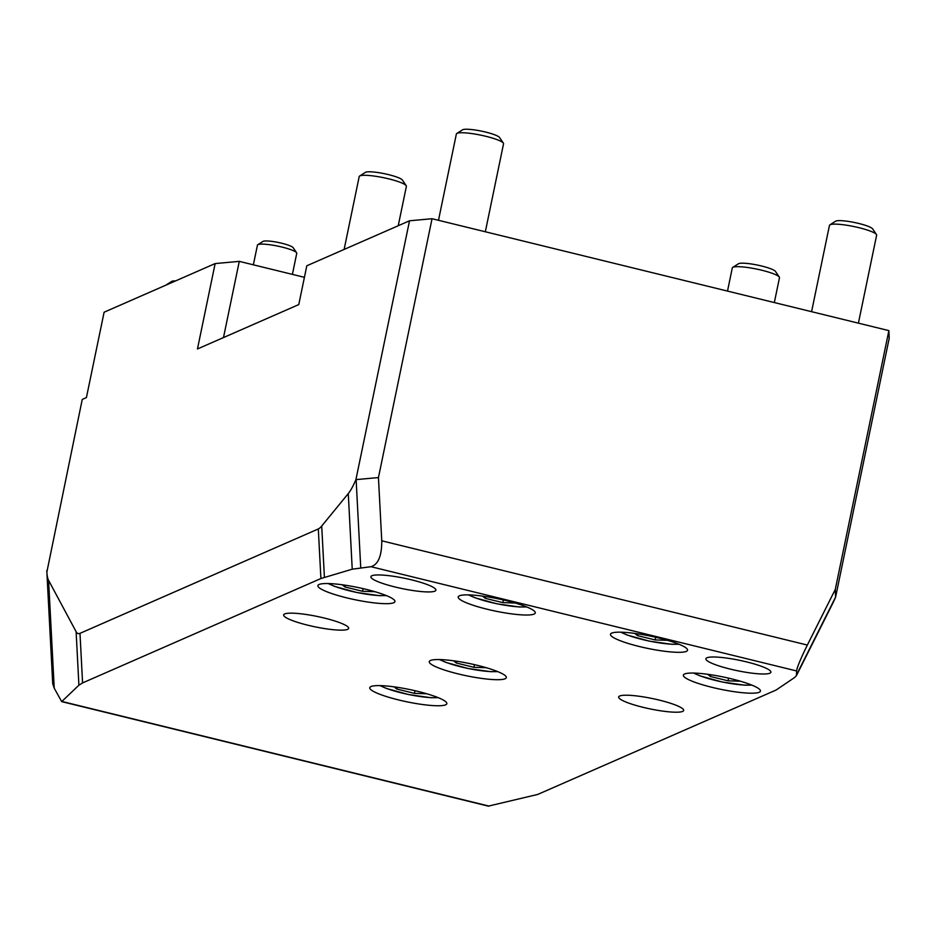 <?xml version="1.0" encoding="UTF-8"?>
<svg xmlns="http://www.w3.org/2000/svg" width="936" height="936" viewBox="0 0 936 936"><rect width="100%" height="100%" fill="white"/><g stroke="black" fill="none" stroke-linecap="round" stroke-linejoin="round"><path stroke-width="1.4" d="M304.422 277.325L239.277 261.366L215.14 263.578L197.461 348.964L298.771 304.586L306.809 265.777L409.523 220.791L432.046 218.72L888.884 330.619L889.2 338.282L835.591 597.121A48.181 10.46 103.8 0 1 832.853 603.135L796.431 675.652M740.364 681.209L728.021 680.811L710.436 676.494L707.698 674.294M728.571 678.144L728.021 680.811M710.798 674.739L710.436 676.494M667.473 640.329L655.13 639.932L637.545 635.626L634.807 633.415M655.68 637.276L655.13 639.932M637.907 633.859L637.545 635.626M515.198 603.03L502.854 602.632L485.269 598.326L482.531 596.115M503.404 599.964L502.854 602.632M485.632 596.56L485.269 598.326M374.891 591.692L362.548 591.283L344.963 586.977L342.225 584.766M363.098 588.627L362.548 591.283M345.325 585.211L344.963 586.977M486.252 667.719L473.909 667.309L456.323 663.004L453.586 660.793M474.458 664.654L473.909 667.309M456.686 661.237L456.323 663.004M426.769 693.763L414.426 693.365L396.841 689.06L394.103 686.848M414.976 690.698L414.426 693.365M397.203 687.293L396.841 689.06M344.12 249.432L359.202 176.576A24.09 3.849 11.7 0 1 359.646 176.026A24.09 3.849 11.7 0 1 388.744 178.858A24.09 3.849 11.7 0 1 406.201 185.667A24.09 3.849 11.7 0 1 406.388 186.346L398.233 225.728M406.201 185.667L402.398 180.051A19.165 3.065 -168.3 0 0 384.404 173.698A19.165 3.065 -168.3 0 0 365.368 172.376L359.646 176.026M727.506 291.096L732.291 267.965A24.09 3.849 11.7 0 1 732.724 267.415A24.09 3.849 11.7 0 1 761.834 270.247A24.09 3.849 11.7 0 1 779.29 277.056A24.09 3.849 11.7 0 1 779.477 277.735L774.329 302.562M779.29 277.056L775.488 271.44A19.165 3.065 -168.3 0 0 757.493 265.087A19.165 3.065 -168.3 0 0 738.445 263.765L732.724 267.415M811.582 311.688L829.448 225.412A24.09 3.849 11.7 0 1 829.881 224.862A24.09 3.849 11.7 0 1 858.991 227.694A24.09 3.849 11.7 0 1 876.447 234.503A24.09 3.849 11.7 0 1 876.634 235.182L858.406 323.154M876.447 234.503L872.644 228.887A19.165 3.065 -168.3 0 0 854.65 222.534A19.165 3.065 -168.3 0 0 835.602 221.212L829.881 224.862M438.493 220.299L456.358 134.023A24.09 3.849 11.7 0 1 456.803 133.474A24.09 3.849 11.7 0 1 485.901 136.305A24.09 3.849 11.7 0 1 503.357 143.114A24.09 3.849 11.7 0 1 503.545 143.793L485.328 231.777M503.357 143.114L499.555 137.498A19.165 3.065 -168.3 0 0 481.56 131.145A19.165 3.065 -168.3 0 0 462.524 129.823L456.803 133.474M253.363 264.818L257.435 245.173A20.077 3.206 11.7 0 1 257.798 244.717A20.077 3.206 11.7 0 1 282.052 247.081A20.077 3.206 11.7 0 1 296.595 252.755A20.077 3.206 11.7 0 1 296.747 253.317L292.395 274.377M296.595 252.755L293.179 247.689A15.643 2.504 -168.3 0 0 278.483 242.506A15.643 2.504 -168.3 0 0 262.946 241.429L257.798 244.717M166.28 284.977A20.077 3.206 11.7 0 1 166.596 284.673A20.077 3.206 11.7 0 1 167.989 284.228M175.57 280.905A15.643 2.504 -168.3 0 0 171.744 281.385L166.596 284.673M215.14 263.578L104.107 312.214L86.416 397.601L82.251 399.426L46.87 572.025A48.181 10.46 -76.2 0 0 48.578 580.32L76.108 631.671A48.181 10.46 -76.2 0 0 79.993 633.344L318.31 528.957A48.181 10.46 -76.2 0 0 321.715 526.02L348.274 493.588A48.181 10.46 -76.2 0 0 355.914 479.63L378.448 477.571L381.759 540.809C381.818 555.902 378.226 564.525 370.984 566.701L352.228 569.193L320.908 578.53L82.579 682.917L78.905 685.187L61.682 701.626L54.23 688.182L52.732 683.807L46.8 570.632M239.277 261.366L223.493 337.557M434.866 591.154A33.193 5.312 11.7 0 1 398.724 587.855A33.193 5.312 11.7 0 1 370.878 576.705A33.193 5.312 11.7 0 1 371.908 575.734A33.193 5.312 11.7 0 1 408.049 579.021A33.193 5.312 11.7 0 1 435.895 590.171A33.193 5.312 11.7 0 1 434.866 591.154M682.636 711.418A33.193 5.312 11.7 0 1 646.495 708.131A33.193 5.312 11.7 0 1 618.649 696.981A33.193 5.312 11.7 0 1 619.69 695.998A33.193 5.312 11.7 0 1 655.832 699.297A33.193 5.312 11.7 0 1 683.666 710.447A33.193 5.312 11.7 0 1 682.636 711.418M347.619 629.366A33.193 5.312 11.7 0 1 311.477 626.067A33.193 5.312 11.7 0 1 283.643 614.917A33.193 5.312 11.7 0 1 284.673 613.946A33.193 5.312 11.7 0 1 320.814 617.233A33.193 5.312 11.7 0 1 348.66 628.384A33.193 5.312 11.7 0 1 347.619 629.366M769.883 673.206A33.193 5.312 11.7 0 1 733.742 669.919A33.193 5.312 11.7 0 1 705.896 658.768A33.193 5.312 11.7 0 1 706.926 657.786A33.193 5.312 11.7 0 1 743.067 661.073A33.193 5.312 11.7 0 1 770.913 672.235A33.193 5.312 11.7 0 1 769.883 673.206M488.335 806.13L537.779 794.418L776.108 690.031L794.57 677.547L796.466 675.57L796.583 670.948C797.144 667.146 800.736 658.511 807.358 645.056L835.275 589.469L835.591 597.121M319.129 584.462A39.347 6.295 11.7 0 1 361.963 588.37A39.347 6.295 11.7 0 1 394.969 601.579A39.347 6.295 11.7 0 1 393.74 602.737A39.347 6.295 11.7 0 1 350.906 598.841A39.347 6.295 11.7 0 1 317.901 585.62A39.347 6.295 11.7 0 1 319.129 584.462M611.711 633.11A39.347 6.295 11.7 0 1 654.545 637.006A39.347 6.295 11.7 0 1 687.55 650.227A39.347 6.295 11.7 0 1 686.322 651.386A39.347 6.295 11.7 0 1 643.488 647.49A39.347 6.295 11.7 0 1 610.483 634.269A39.347 6.295 11.7 0 1 611.711 633.11M430.478 660.488A39.347 6.295 11.7 0 1 473.323 664.385A39.347 6.295 11.7 0 1 506.329 677.605A39.347 6.295 11.7 0 1 505.101 678.764A39.347 6.295 11.7 0 1 462.267 674.868A39.347 6.295 11.7 0 1 429.261 661.647A39.347 6.295 11.7 0 1 430.478 660.488M459.436 595.811A39.347 6.295 11.7 0 1 502.269 599.707A39.347 6.295 11.7 0 1 535.275 612.928A39.347 6.295 11.7 0 1 534.046 614.086A39.347 6.295 11.7 0 1 491.213 610.19A39.347 6.295 11.7 0 1 458.207 596.969A39.347 6.295 11.7 0 1 459.436 595.811M684.602 673.99A39.347 6.295 11.7 0 1 727.436 677.886A39.347 6.295 11.7 0 1 760.442 691.107A39.347 6.295 11.7 0 1 759.213 692.266A39.347 6.295 11.7 0 1 716.379 688.37A39.347 6.295 11.7 0 1 683.374 675.148A39.347 6.295 11.7 0 1 684.602 673.99M370.995 686.544A39.347 6.295 11.7 0 1 413.841 690.44A39.347 6.295 11.7 0 1 446.835 703.661A39.347 6.295 11.7 0 1 445.618 704.82A39.347 6.295 11.7 0 1 402.784 700.924A39.347 6.295 11.7 0 1 369.779 687.703A39.347 6.295 11.7 0 1 370.995 686.544M409.523 220.791L355.914 479.63M432.046 218.72L378.448 477.571M888.884 330.619L835.275 589.469M751.386 684.93A32.116 5.136 11.7 0 1 715.268 680.39A32.116 5.136 11.7 0 1 694.138 673.078M678.495 644.05A32.116 5.136 11.7 0 1 642.377 639.51A32.116 5.136 11.7 0 1 621.247 632.198M526.219 606.75A32.116 5.136 11.7 0 1 490.09 602.211A32.116 5.136 11.7 0 1 468.971 594.898M385.913 595.401A32.116 5.136 11.7 0 1 349.795 590.873A32.116 5.136 11.7 0 1 328.665 583.549M497.273 671.428A32.116 5.136 11.7 0 1 461.144 666.888A32.116 5.136 11.7 0 1 440.025 659.576M437.791 697.484A32.116 5.136 11.7 0 1 401.661 692.944A32.116 5.136 11.7 0 1 380.542 685.632M489.177 806.118L62.057 701.497M370.984 566.701L796.583 670.948M807.358 645.056L381.759 540.809M835.591 597.063L796.735 674.435M348.274 493.588L352.228 569.193M356.125 479.618L360.734 567.637M321.715 526.02L324.406 577.278M320.908 578.53L318.31 528.957M82.579 682.917L79.993 633.344M78.905 685.187L76.108 631.671M54.23 688.182L48.578 580.32M52.732 683.807L46.87 572.025M751.865 685.129L744.647 685.175L722.264 682.016L700.151 675.944L693.611 673.066M678.986 644.249L671.767 644.296L649.373 641.148L627.26 635.076L620.732 632.186M526.699 606.949L519.48 606.996L497.098 603.849L474.985 597.776L468.445 594.886M386.404 595.6L379.185 595.647L356.791 592.5L334.678 586.427L328.15 583.537M497.753 671.627L490.534 671.674L468.152 668.526L446.039 662.454L439.499 659.564M438.27 697.683L431.051 697.73L408.669 694.582L386.556 688.51L380.016 685.62M61.589 701.602L488.416 806.153"/></g></svg>

